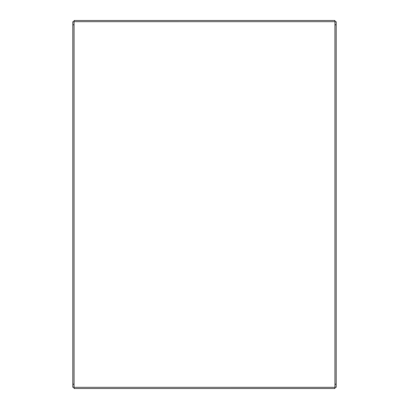 <?xml version="1.0" encoding="UTF-8"?>
<svg xmlns="http://www.w3.org/2000/svg" width="409" height="409" viewBox="0 0 409 409"><rect width="100%" height="100%" fill="white"/><g stroke="black" fill="none" stroke-linecap="round" stroke-linejoin="round"><path stroke-width="0.61" d="M334.945 21.687L334.945 20.45L74.055 20.45L74.055 21.687L336.188 21.692L336.188 387.308L334.945 387.308L334.945 384.215L336.188 384.215M72.812 384.215L74.055 384.215L74.055 387.308L72.812 387.308L72.812 21.692L74.055 21.687M74.055 21.692L74.055 24.785L72.812 24.785M74.055 384.215L74.055 24.785M74.055 387.308L334.945 387.313L334.945 388.55L74.055 388.55L74.055 387.313M336.188 24.785L334.945 24.785L334.945 384.215M334.945 24.785L334.945 21.692"/></g></svg>

